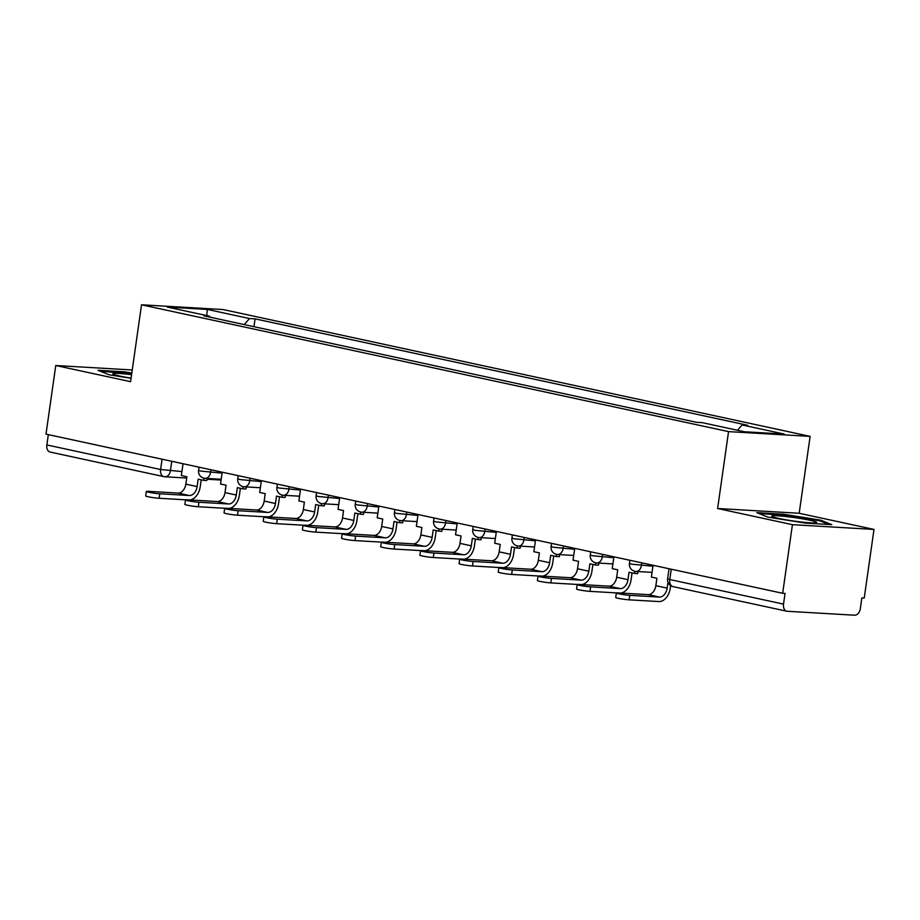 <?xml version="1.0" encoding="UTF-8"?>
<svg xmlns="http://www.w3.org/2000/svg" width="920" height="920" viewBox="0 0 920 920"><rect width="100%" height="100%" fill="white"/><g stroke="black" fill="none" stroke-linecap="round" stroke-linejoin="round"><path stroke-width="1.38" d="M792.431 524.676L874 529.425L799.181 513.268L810.117 436.379L223.1 309.546L141.53 304.796L728.548 431.618L717.611 508.507L792.431 524.676L782.667 593.285L46 434.125L55.764 365.516L130.582 381.673L141.53 304.796M874 529.425L864.236 598.034L861.856 597.896L860.338 608.591A6.981 4.738 102.2 0 1 854.599 615.204L787.301 611.282A6.981 4.738 102.2 0 1 786.807 611.213L673.06 586.638A6.981 4.738 -77.8 0 1 669.783 579.531L783.518 604.106A6.981 4.738 102.2 0 0 786.807 611.213M50.634 452.122A6.981 4.738 -77.8 0 1 50.14 452.053A6.981 4.738 -77.8 0 1 46.862 444.947L160.597 469.522L181.93 471.558M48.323 434.631L46.862 444.947M132.25 369.978L55.764 365.516M783.518 604.106L785.047 593.423L782.667 593.285M737.506 430.272L742.106 424.971L784.288 434.079L744.337 431.756L702.155 422.636L696.567 422.315L203.952 315.882L209.541 316.204L167.359 307.096L207.31 309.419L249.492 318.538L244.248 324.587M742.106 424.971L747.695 425.293L255.081 318.86L249.492 318.538M810.117 436.379L728.548 431.618M799.181 513.268L717.611 508.507M756.815 512.635L767.797 517.097L805.276 523.101L831.772 524.653L820.801 520.191L783.322 514.177L756.815 512.635M131.824 373.014L124.487 371.841L97.991 370.288L108.962 374.75L131.065 378.292M253.966 326.692L255.081 318.86M210.059 317.204L209.541 316.204M206.736 315.606L207.31 309.419M783.207 514.981L783.322 514.177M820.663 521.145L820.801 520.191M124.373 372.646L124.487 371.841M653.062 565.282L651.383 577.082L656.903 578.278L655.845 585.695A9.43 6.394 -77.8 0 1 648.106 594.63L618.493 592.905A7.854 0.609 8.1 0 0 616.365 593.009A7.854 0.609 8.1 0 0 621.219 594.274A7.854 0.609 8.1 0 0 629.797 595.344L629.154 599.828A7.854 0.609 -171.9 0 1 620.586 598.759A7.854 0.609 -171.9 0 1 615.721 597.494L616.365 593.009M667.989 582.233L667.149 588.133A9.43 6.394 -77.8 0 1 659.398 597.068L629.797 595.344M629.154 599.828L658.766 601.553A13.973 9.464 102.2 0 0 670.243 588.317L670.622 585.591M816.063 522.836A22.701 1.748 8.1 0 0 816.442 522.732A22.701 1.748 8.1 0 0 798.445 518.19A22.701 1.748 8.1 0 0 772.34 515.832A22.701 1.748 8.1 0 0 771.891 516.396A22.701 1.748 8.1 0 0 792.948 520.927A22.701 1.748 8.1 0 0 816.063 522.836M759.161 513.59L783.564 515.004L819.869 520.823L828.862 524.481M131.583 374.704A22.701 1.748 8.1 0 0 113.505 373.485A22.701 1.748 8.1 0 0 113.056 374.049A22.701 1.748 8.1 0 0 131.088 378.12M100.326 371.243L131.709 373.784M613.893 556.818L612.214 568.629L617.734 569.813L616.676 577.231A9.43 6.394 -77.8 0 1 608.936 586.166L579.324 584.441A7.854 0.609 8.1 0 0 577.197 584.556A7.854 0.609 8.1 0 0 582.061 585.81A7.854 0.609 8.1 0 0 590.629 586.879L589.984 591.365A7.854 0.609 -171.9 0 1 581.417 590.295A7.854 0.609 -171.9 0 1 576.553 589.03L577.197 584.556M634.869 571.274L634.558 573.447L629.027 572.263L627.981 579.669A9.43 6.394 -77.8 0 1 620.23 588.604L590.629 586.879M634.558 573.447L637.652 573.631L637.939 571.55M620.873 593.043A13.973 9.464 102.2 0 0 631.074 579.853L632.051 572.907M589.984 591.365L616.561 592.905M574.724 548.354L573.045 560.165L578.565 561.349L577.507 568.767A9.43 6.394 -77.8 0 1 569.767 577.702L540.155 575.977A7.854 0.609 8.1 0 0 538.028 576.092A7.854 0.609 8.1 0 0 542.892 577.346A7.854 0.609 8.1 0 0 551.459 578.415L550.816 582.9A7.854 0.609 -171.9 0 1 542.248 581.831A7.854 0.609 -171.9 0 1 537.384 580.566L538.028 576.092M595.7 562.822L595.389 564.983L589.869 563.799L588.811 571.205A9.43 6.394 -77.8 0 1 581.06 580.14L551.459 578.415M595.389 564.983L598.483 565.167L598.782 563.086M581.704 584.579A13.973 9.464 102.2 0 0 591.905 571.389L592.894 564.454M550.816 582.9L577.392 584.453M535.555 539.89L533.876 551.701L539.396 552.897L538.338 560.303A9.43 6.394 -77.8 0 1 530.598 569.238L500.986 567.514A7.854 0.609 8.1 0 0 498.858 567.628A7.854 0.609 8.1 0 0 503.723 568.893A7.854 0.609 8.1 0 0 512.29 569.952L511.647 574.436A7.854 0.609 -171.9 0 1 503.079 573.367A7.854 0.609 -171.9 0 1 498.214 572.113L498.858 567.628M556.531 554.357L556.221 556.531L550.7 555.335L549.642 562.741A9.43 6.394 -77.8 0 1 541.891 571.676L512.29 569.952M556.221 556.531L559.314 556.703L559.613 554.622M542.535 576.115A13.973 9.464 102.2 0 0 552.736 562.925L553.725 555.99M511.647 574.436L538.223 575.989M496.386 531.426L494.707 543.237L500.227 544.433L499.169 551.839A9.43 6.394 -77.8 0 1 491.429 560.774L461.817 559.049A7.854 0.609 8.1 0 0 459.69 559.164A7.854 0.609 8.1 0 0 464.554 560.429A7.854 0.609 8.1 0 0 473.121 561.487L472.477 565.972A7.854 0.609 -171.9 0 1 463.91 564.903A7.854 0.609 -171.9 0 1 459.057 563.649L459.69 559.164M517.362 545.893L517.051 548.067L511.531 546.871L510.473 554.288A9.43 6.394 -77.8 0 1 502.722 563.212L473.121 561.487M517.051 548.067L520.145 548.24L520.444 546.158M503.366 567.651A13.973 9.464 102.2 0 0 513.567 554.461L514.556 547.526M472.477 565.972L499.054 567.525M457.217 522.962L455.538 534.773L461.058 535.969L460 543.375A9.43 6.394 -77.8 0 1 452.26 552.31L422.648 550.585A7.854 0.609 8.1 0 0 420.52 550.7A7.854 0.609 8.1 0 0 425.385 551.966A7.854 0.609 8.1 0 0 433.952 553.035L433.308 557.509A7.854 0.609 -171.9 0 1 424.741 556.45A7.854 0.609 -171.9 0 1 419.888 555.185L420.52 550.7M478.193 537.429L477.882 539.603L472.362 538.407L471.304 545.824A9.43 6.394 -77.8 0 1 463.553 554.76L433.952 553.035M477.882 539.603L480.976 539.787L481.275 537.694M464.197 559.188A13.973 9.464 102.2 0 0 474.398 545.997L475.387 539.062M433.308 557.509L459.885 559.061M418.048 514.51L416.369 526.309L421.889 527.505L420.842 534.922A9.43 6.394 -77.8 0 1 413.091 543.846L383.479 542.121A7.854 0.609 8.1 0 0 381.351 542.236A7.854 0.609 8.1 0 0 386.216 543.501A7.854 0.609 8.1 0 0 394.784 544.571L394.139 549.044A7.854 0.609 -171.9 0 1 385.572 547.986A7.854 0.609 -171.9 0 1 380.719 546.721L381.351 542.236M439.024 528.966L438.713 531.139L433.193 529.943L432.135 537.36A9.43 6.394 -77.8 0 1 424.384 546.296L394.784 544.571M438.713 531.139L441.807 531.323L442.106 529.23M425.028 550.723A13.973 9.464 102.2 0 0 435.229 537.544L436.218 530.598M394.139 549.044L420.716 550.597M378.879 506.046L377.2 517.845L382.72 519.041L381.673 526.458A9.43 6.394 -77.8 0 1 373.922 535.394L344.31 533.669A7.854 0.609 8.1 0 0 342.183 533.772A7.854 0.609 8.1 0 0 347.047 535.037A7.854 0.609 8.1 0 0 355.615 536.107L354.982 540.592A7.854 0.609 -171.9 0 1 346.403 539.522A7.854 0.609 -171.9 0 1 341.55 538.257L342.183 533.772M399.855 520.501L399.544 522.675L394.024 521.479L392.966 528.896A9.43 6.394 -77.8 0 1 385.227 537.832L355.615 536.107M399.544 522.675L402.638 522.859L402.937 520.766M385.859 542.259A13.973 9.464 102.2 0 0 396.06 529.08L397.049 522.134M354.982 540.592L381.547 542.133M339.71 497.582L338.031 509.381L343.551 510.577L342.504 517.995A9.43 6.394 -77.8 0 1 334.753 526.93L305.152 525.205A7.854 0.609 8.1 0 0 303.013 525.308A7.854 0.609 8.1 0 0 307.878 526.573A7.854 0.609 8.1 0 0 316.445 527.643L315.813 532.128A7.854 0.609 -171.9 0 1 307.234 531.058A7.854 0.609 -171.9 0 1 302.381 529.793L303.013 525.308M360.686 512.037L360.375 514.211L354.855 513.026L353.797 520.433A9.43 6.394 -77.8 0 1 346.058 529.368L316.445 527.643M360.375 514.211L363.469 514.395L363.768 512.302M346.69 533.807A13.973 9.464 102.2 0 0 356.891 520.616L357.88 513.67M315.813 532.128L342.389 533.669M300.541 489.118L298.862 500.928L304.382 502.113L303.335 509.53A9.43 6.394 -77.8 0 1 295.584 518.466L265.983 516.741A7.854 0.609 8.1 0 0 263.844 516.856A7.854 0.609 8.1 0 0 268.709 518.109A7.854 0.609 8.1 0 0 277.276 519.179L276.644 523.664A7.854 0.609 -171.9 0 1 268.077 522.594A7.854 0.609 -171.9 0 1 263.212 521.329L263.844 516.856M321.517 503.585L321.207 505.747L315.686 504.562L314.628 511.968A9.43 6.394 -77.8 0 1 306.889 520.904L277.276 519.179M321.207 505.747L324.3 505.931L324.599 503.849M307.522 525.343A13.973 9.464 102.2 0 0 317.722 512.153L318.711 505.206M276.644 523.664L303.221 525.216M261.372 480.654L259.693 492.464L265.213 493.66L264.166 501.066A9.43 6.394 -77.8 0 1 256.415 510.002L226.814 508.277A7.854 0.609 8.1 0 0 224.675 508.392A7.854 0.609 8.1 0 0 229.54 509.657A7.854 0.609 8.1 0 0 238.107 510.715L237.475 515.2A7.854 0.609 -171.9 0 1 228.907 514.13A7.854 0.609 -171.9 0 1 224.043 512.877L224.675 508.392M282.348 495.121L282.037 497.294L276.517 496.098L275.459 503.504A9.43 6.394 -77.8 0 1 267.72 512.44L238.107 510.715M282.037 497.294L285.131 497.467L285.43 495.385M268.352 516.879A13.973 9.464 102.2 0 0 278.553 503.688L279.542 496.754M237.475 515.2L264.051 516.752M222.203 472.19L220.524 484L226.055 485.197L224.998 492.602A9.43 6.394 -77.8 0 1 217.246 501.538L187.645 499.813A7.854 0.609 8.1 0 0 185.506 499.928A7.854 0.609 8.1 0 0 190.371 501.193A7.854 0.609 8.1 0 0 198.939 502.251L198.306 506.736A7.854 0.609 -171.9 0 1 189.738 505.666A7.854 0.609 -171.9 0 1 184.874 504.413L185.506 499.928M243.179 486.657L242.868 488.83L237.348 487.634L236.29 495.052A9.43 6.394 -77.8 0 1 228.551 503.976L198.939 502.251M242.868 488.83L245.962 489.003L246.261 486.921M229.183 508.415A13.973 9.464 102.2 0 0 239.384 495.224L240.373 488.29M198.306 506.736L224.882 508.288M183.034 463.726L181.355 475.536L186.886 476.732L185.828 484.138A9.43 6.394 -77.8 0 1 178.077 493.074L148.477 491.349A7.854 0.609 8.1 0 0 146.337 491.464A7.854 0.609 8.1 0 0 151.202 492.729A7.854 0.609 8.1 0 0 159.769 493.787L159.137 498.272A7.854 0.609 -171.9 0 1 150.57 497.214A7.854 0.609 -171.9 0 1 145.705 495.949L146.337 491.464M204.01 478.193L203.699 480.366L198.179 479.171L197.121 486.588A9.43 6.394 -77.8 0 1 189.382 495.523L159.769 493.787M203.699 480.366L206.793 480.55L207.092 478.457M190.026 499.951A13.973 9.464 102.2 0 0 200.215 486.76L201.204 479.826M159.137 498.272L185.713 499.824M199.042 467.187L198.582 470.384L200.744 471.086L222.077 473.121M210.91 469.752L210.519 472.454A6.981 5.106 93.3 0 1 205.091 478.342A6.981 5.106 93.3 0 1 204.516 478.262M238.211 475.651L237.751 478.848L239.913 479.55L261.245 481.585M250.079 478.216L249.688 480.918A6.981 5.106 93.3 0 1 244.26 486.806A6.981 5.106 93.3 0 1 243.685 486.726M277.38 484.115L276.92 487.312L279.082 488.014L300.414 490.049M289.248 486.68L288.857 489.382A6.981 5.106 93.3 0 1 283.429 495.27A6.981 5.106 93.3 0 1 282.854 495.19M316.549 492.579L316.089 495.765L318.251 496.478L339.584 498.513M328.417 495.144L328.026 497.835A6.981 5.106 93.3 0 1 322.598 503.734A6.981 5.106 93.3 0 1 322.023 503.654M355.718 501.032L355.258 504.229L357.42 504.942L378.752 506.977M367.586 503.596L367.195 506.299A6.981 5.106 93.3 0 1 361.767 512.187A6.981 5.106 93.3 0 1 361.192 512.118M394.887 509.496L394.427 512.693L396.589 513.406L417.921 515.441M406.755 512.06L406.364 514.763A6.981 5.106 93.3 0 1 400.936 520.651A6.981 5.106 93.3 0 1 400.361 520.57M434.056 517.96L433.596 521.157L435.758 521.87L457.079 523.905M445.912 520.524L445.533 523.227A6.981 5.106 93.3 0 1 440.105 529.115A6.981 5.106 93.3 0 1 439.53 529.034M473.213 526.424L472.765 529.621L474.927 530.322L496.248 532.358M485.081 528.988L484.702 531.691A6.981 5.106 93.3 0 1 479.274 537.579A6.981 5.106 93.3 0 1 478.699 537.498M512.382 534.888L511.934 538.085L514.096 538.786L535.417 540.822M524.25 537.452L523.871 540.155A6.981 5.106 93.3 0 1 518.443 546.043A6.981 5.106 93.3 0 1 517.868 545.962M551.551 543.352L551.103 546.549L553.265 547.25L574.586 549.286M563.419 545.916L563.04 548.619A6.981 5.106 93.3 0 1 557.612 554.507A6.981 5.106 93.3 0 1 557.037 554.426M590.72 551.816L590.272 555.013L592.434 555.714L613.755 557.75M602.588 554.38L602.209 557.072A6.981 5.106 93.3 0 1 596.781 562.971A6.981 5.106 93.3 0 1 596.206 562.89M629.889 560.28L629.441 563.466L631.603 564.178L652.924 566.214M641.757 562.833L641.378 565.535A6.981 5.106 93.3 0 1 635.95 571.423A6.981 5.106 93.3 0 1 635.375 571.354M171.741 461.288L170.373 470.89A6.981 5.106 -86.7 0 1 164.945 476.778A6.981 5.106 -86.7 0 1 164.369 476.698A6.981 4.738 -77.8 0 1 163.875 476.629A6.981 4.738 -77.8 0 1 160.597 469.522L162.07 459.195M669.058 568.732L667.621 578.829L669.783 579.531L671.255 569.216M673.555 586.707A6.981 4.738 -77.8 0 1 673.06 586.638A6.981 6.981 0 0 1 667.621 578.829M667.149 588.133L655.845 585.695M659.398 597.068L648.106 594.63M627.981 579.669L616.676 577.231M620.23 588.604L608.936 586.166M588.811 571.205L577.507 568.767M581.06 580.14L569.767 577.702M549.642 562.741L538.338 560.303M541.891 571.676L530.598 569.238M510.473 554.288L499.169 551.839M502.722 563.212L491.429 560.774M471.304 545.824L460 543.375M463.553 554.76L452.26 552.31M432.135 537.36L420.842 534.922M424.384 546.296L413.091 543.846M392.966 528.896L381.673 526.458M385.227 537.832L373.922 535.394M353.797 520.433L342.504 517.995M346.058 529.368L334.753 526.93M314.628 511.968L303.335 509.53M306.889 520.904L295.584 518.466M275.459 503.504L264.166 501.066M267.72 512.44L256.415 510.002M236.29 495.052L224.998 492.602M228.551 503.976L217.246 501.538M197.121 486.588L185.828 484.138M189.382 495.523L178.077 493.074M629.441 563.466A6.981 6.981 0 0 0 635.95 571.423L652.05 572.366M590.272 555.013A6.981 6.981 0 0 0 596.781 562.971L612.881 563.903M551.103 546.549A6.981 6.981 0 0 0 557.612 554.507L573.712 555.438M511.934 538.085A6.981 6.981 0 0 0 518.443 546.043L534.543 546.974M472.765 529.621A6.981 6.981 0 0 0 479.274 537.579L495.374 538.522M433.596 521.157A6.981 6.981 0 0 0 440.105 529.115L456.205 530.058M394.427 512.693A6.981 6.981 0 0 0 400.936 520.651L417.036 521.594M355.258 504.229A6.981 6.981 0 0 0 361.767 512.187L377.867 513.13M316.089 495.765A6.981 6.981 0 0 0 322.598 503.734L338.698 504.666M276.92 487.312A6.981 6.981 0 0 0 283.429 495.27L299.541 496.202M237.751 478.848A6.981 6.981 0 0 0 244.26 486.806L260.371 487.738M198.582 470.384A6.981 6.981 0 0 0 205.091 478.342L221.202 479.285M221.087 480.044L206.988 479.228M186.691 478.043L164.945 476.778A6.981 6.981 0 0 1 163.875 476.629L50.14 452.053"/></g></svg>
